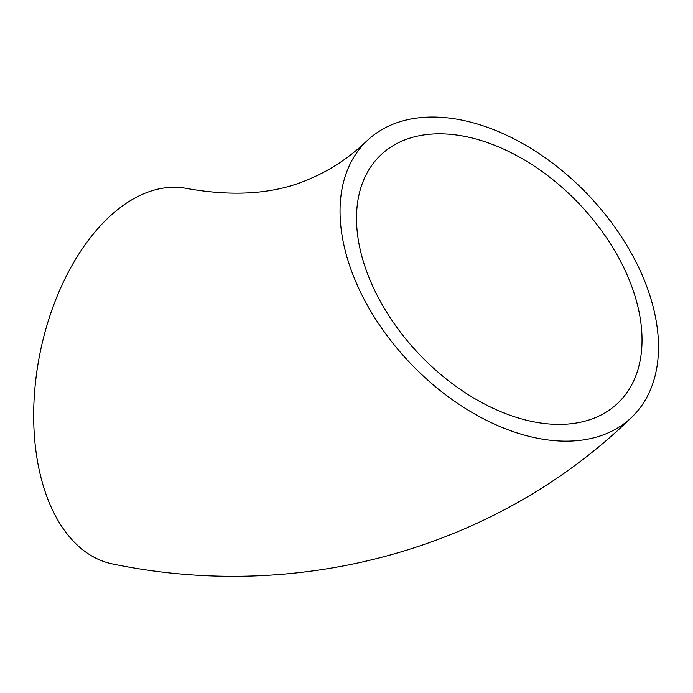 <?xml version="1.0" encoding="UTF-8"?>
<svg xmlns="http://www.w3.org/2000/svg" width="693" height="693" viewBox="0 0 693 693"><rect width="100%" height="100%" fill="white"/><g stroke="black" fill="none" stroke-linecap="round" stroke-linejoin="round"><path stroke-width="1.04" d="M401.645 141.225A171.587 109.771 -133.8 0 1 591.571 217.819A171.587 109.771 -133.8 0 1 618.009 402.979A171.587 109.771 -133.8 0 1 420.027 355.067A171.587 109.771 -133.8 0 1 380.544 155.241A171.587 109.771 -133.8 0 1 401.645 141.225M390.384 125.312A191.381 122.436 -133.8 0 1 602.226 210.741A191.381 122.436 -133.8 0 1 631.704 417.273A191.381 122.436 -133.8 0 1 410.888 363.825A191.381 122.436 -133.8 0 1 366.84 140.948A191.381 122.436 -133.8 0 1 390.384 125.312M366.84 140.948C349.904 157.042 331.791 169.274 312.517 177.642C278.222 193.668 236.417 197.297 187.119 188.531A191.381 112.491 101.2 0 0 142.463 194.317A191.381 112.491 101.2 0 0 34.65 391.259A191.381 112.491 101.2 0 0 113.072 564.067C300.338 602.806 497.037 548.648 631.704 417.273"/></g></svg>
